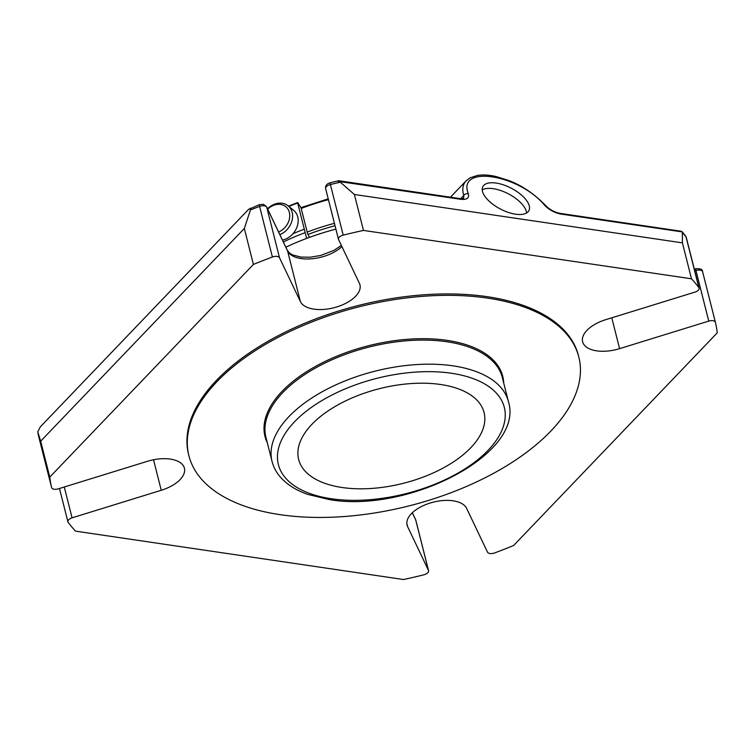 <?xml version="1.0" encoding="UTF-8"?>
<svg xmlns="http://www.w3.org/2000/svg" width="755" height="755" viewBox="0 0 755 755"><rect width="100%" height="100%" fill="white"/><g stroke="black" fill="none" stroke-linecap="round" stroke-linejoin="round"><path stroke-width="1.13" d="M311.947 424.291A95.64 48.801 165.8 0 0 298.65 459.465A95.64 48.801 165.8 0 0 403.34 483.313A95.64 48.801 165.8 0 0 484.078 412.541A95.64 48.801 165.8 0 0 411.182 383.559A95.64 48.801 165.8 0 0 311.947 424.291M267.723 209.182A15.591 12.533 129.1 0 1 288.457 210.003A15.591 12.533 129.1 0 1 279.218 231.747A15.591 12.533 129.1 0 1 278.604 232.021M267.515 208.739A17.714 14.241 129.1 0 1 288.089 205.804A17.714 14.241 129.1 0 1 292.034 220.583A17.714 14.241 129.1 0 1 280.652 234.314A17.714 14.241 129.1 0 1 279.869 234.663M288.089 205.804L293.648 210.324A17.714 14.241 129.1 0 1 297.593 225.103A17.714 14.241 129.1 0 1 286.211 238.835A17.714 14.241 129.1 0 1 282.464 240.118M288.901 206.455A135.013 68.903 -14.2 0 1 297.678 203.001L304.303 229.199A135.013 68.903 165.8 0 0 292.931 233.748M283.351 241.977A135.013 68.903 165.8 0 1 305.171 232.634L306.634 238.41M305.171 232.634L304.303 229.199M297.763 202.651L301.056 207.87L307.606 233.767L309.475 237.363M38.807 436.975A3.596 3.095 166.6 0 1 38.798 436.937L38.816 437.041A5.578 2.85 -14.2 0 1 38.816 437.041A5.578 2.85 -14.2 0 1 38.816 437.013A3.596 3.095 166.6 0 1 38.807 436.975L37.75 431.898L40.298 426.886L248.574 209.371L259.522 204.614A3.596 0.651 69.6 0 0 259.607 206.436A5.578 2.85 -14.2 0 1 266.732 207.21A3.596 3.077 154.5 0 0 266.553 206.719L287.41 250.5A3.596 3.077 154.5 0 1 287.589 250.99L266.732 207.21L279.529 257.785A5.578 2.85 165.8 0 0 272.404 257.011A342.034 174.547 165.8 0 0 253.425 264.429L49.773 477.113A342.034 174.547 165.8 0 0 51.614 487.598A5.578 2.85 165.8 0 0 51.623 487.617A5.578 2.85 165.8 0 0 58.267 488.853L147.442 461.296A31.012 15.827 -14.2 0 1 184.399 468.185A31.012 15.827 -14.2 0 1 161.249 490.278L72.084 517.836A5.578 2.85 165.8 0 0 67.912 521.818A5.578 2.85 165.8 0 0 68.176 522.356A342.034 174.547 165.8 0 0 75.519 531.142L403.557 579.529A342.034 174.547 165.8 0 0 423.819 574.819A5.578 2.85 165.8 0 0 428.576 570.676A5.578 2.85 165.8 0 0 428.472 570.402L407.615 526.622A31.012 15.827 -14.2 0 1 407.068 525.102A31.012 15.827 -14.2 0 1 431.728 502.566A31.012 15.827 -14.2 0 1 466.637 508.379L487.503 552.16A5.578 2.85 165.8 0 0 494.619 552.934A342.034 174.547 165.8 0 0 513.598 545.525L717.25 332.842A342.034 174.547 165.8 0 0 715.41 322.357A5.578 2.85 165.8 0 0 715.41 322.328A5.578 2.85 165.8 0 0 708.756 321.092L619.591 348.65A31.012 15.827 -14.2 0 1 582.624 341.76A31.012 15.827 -14.2 0 1 605.774 319.667L694.949 292.109A5.578 2.85 165.8 0 0 699.111 288.136A5.578 2.85 165.8 0 0 698.847 287.589A342.034 174.547 165.8 0 0 691.505 278.803L363.476 230.417A342.034 174.547 165.8 0 0 343.204 235.135A5.578 2.85 165.8 0 0 338.457 239.269A5.578 2.85 165.8 0 0 338.551 239.543L359.408 283.323A31.012 15.827 -14.2 0 1 359.956 284.843A31.012 15.827 -14.2 0 1 335.295 307.379A31.012 15.827 -14.2 0 1 300.386 301.566L279.529 257.785M338.816 180.738L459.927 198.593A3.596 1.954 98.4 0 1 460.88 199.311L338.146 181.379L339.439 181.398L354.378 194.479L363.476 230.417M460.71 198.688L463.759 195.507A3.596 2.907 -18.5 0 1 468.327 193.78C456.784 164.854 518.411 173.943 544.364 204.992C549.027 209.814 554.548 212.834 560.927 214.061L682.322 231.917L681.076 231.228L559.974 213.354A3.596 1.954 98.4 0 1 560.927 214.061M450.452 197.197L466.146 180.804C462.749 184.475 461.947 189.373 463.759 195.507L463.627 198.357M466.146 180.804L470.091 177.84L477.339 175.471C482.747 174.565 488.957 174.915 495.988 176.51L508.436 180.407C521.62 185.277 533.993 193.62 545.563 205.445A3.596 2.067 138.3 0 0 544.364 204.992M51.614 487.598L38.816 437.013A342.034 174.547 -14.2 0 1 37.778 432.02L40.685 441.165L244.327 228.482L250.434 209.928L250.009 208.238M527.443 201.811A25.972 11.731 -152.5 0 1 528.906 210.636A25.972 11.731 -152.5 0 1 500.452 209.041A25.972 11.731 -152.5 0 1 482.841 186.627A25.972 11.731 -152.5 0 1 503.594 184.918A25.972 11.731 -152.5 0 1 527.443 201.811M354.378 194.479L682.407 242.855L682.369 231.974M40.685 441.165L49.773 477.113M244.327 228.482L253.425 264.429M682.407 242.855L691.505 278.803M578.83 357.068L578.472 355.643A201.104 102.623 165.8 0 0 487.192 296.687A201.104 102.623 165.8 0 0 277.132 336.268A201.104 102.623 165.8 0 0 188.552 454.302L188.91 455.727A201.104 102.623 165.8 0 0 280.19 514.683A201.104 102.623 165.8 0 0 490.25 475.103A201.104 102.623 165.8 0 0 578.83 357.068A201.104 102.623 165.8 0 0 358.7 306.907A201.104 102.623 165.8 0 0 188.91 455.727M285.834 247.187A157.248 80.247 -14.2 0 1 335.881 229.114M267.317 442.789A122.621 62.571 -14.2 0 1 368.525 345.733A122.621 62.571 -14.2 0 1 503.708 382.974M508.417 401.594L502.32 377.509A121.914 62.212 165.8 0 0 368.865 347.102A121.914 62.212 165.8 0 0 265.939 437.324L272.036 461.409C273.518 467.194 276.339 472.46 280.482 477.198C287.079 484.616 296.196 490.354 307.842 494.412L329.369 499.584C407.983 513.457 524.98 454.085 508.417 401.594A121.914 62.212 165.8 0 0 374.961 371.186A121.914 62.212 165.8 0 0 272.036 461.409M482.228 189.882A25.972 11.731 -152.5 0 1 503.896 191.742A25.972 11.731 -152.5 0 1 524.517 207.417A25.972 11.731 -152.5 0 1 526.584 212.995M335.022 225.717A137.939 70.394 165.8 0 0 308.059 234.418M334.418 223.329A139.741 71.31 165.8 0 0 307.153 232.115M423.649 193.242A139.741 71.31 165.8 0 0 418.138 192.431M328.434 199.688A139.741 71.31 165.8 0 0 301.169 208.474M460.88 199.311C466.873 199.905 469.355 198.065 468.327 193.78M250.434 209.928A342.034 174.547 -14.2 0 1 259.607 206.436L272.404 257.011M341.911 246.602A31.012 15.827 -14.2 0 1 311.353 258.823A31.012 15.827 -14.2 0 1 287.589 250.99L300.386 301.566M325.754 188.967A5.578 2.85 -14.2 0 1 325.66 188.693A5.578 2.85 -14.2 0 1 330.407 184.55A342.034 174.547 -14.2 0 1 340.127 182.21M338.457 239.269L325.66 188.693C325.178 185.834 326.613 183.88 329.963 182.852L343.204 235.135M682.671 232.738A342.034 174.547 -14.2 0 1 686.05 237.004A5.578 2.85 -14.2 0 1 686.314 237.551L699.111 288.136M682.322 231.917L685.606 236.079A3.596 3.029 143.1 0 1 686.05 237.004L698.847 287.589M694.317 269.186L695.695 268.761L695.959 270.517L694.751 270.885M708.756 321.092L695.959 270.517A5.578 2.85 -14.2 0 1 702.612 271.753A5.578 2.85 -14.2 0 1 702.612 271.772L715.4 322.309M428.472 570.402L415.675 519.827A3.596 3.077 -25.5 0 0 415.495 519.336L415.779 520.101A5.578 2.85 -14.2 0 1 415.816 520.384M428.576 570.676L415.779 520.101A5.578 2.85 -14.2 0 0 415.675 519.827L412.315 512.768M72.084 517.836L64.279 487.003M161.249 490.278L153.529 459.757M619.591 348.65L611.786 317.808M407.615 526.622L406.832 523.517M331.294 498.744A116.515 59.456 165.8 0 0 505.199 416.996A116.515 59.456 165.8 0 0 337.598 392.27A116.515 59.456 165.8 0 0 331.294 498.744M297.64 202.548L288.523 206.153M300.981 207.625L328.217 198.829M404.472 190.42L434.805 194.894M459.927 198.593L463.636 198.348M545.563 205.445C549.461 209.522 554.255 212.155 559.974 213.354M259.522 204.614L263.504 204.322L266.553 206.719M287.41 250.5L289.618 253.142L292.562 254.926L300.886 257.087L310.126 257.219L320.62 255.483L334.031 250.349L341.345 245.413M338.684 180.738L329.963 182.852M685.606 236.079L686.314 237.551M695.695 268.761C700.31 268.384 702.612 269.384 702.612 271.753L715.41 322.328M412.353 512.73L415.495 519.336M59.475 488.485L67.912 521.818M38.816 437.041L51.623 487.617"/></g></svg>
